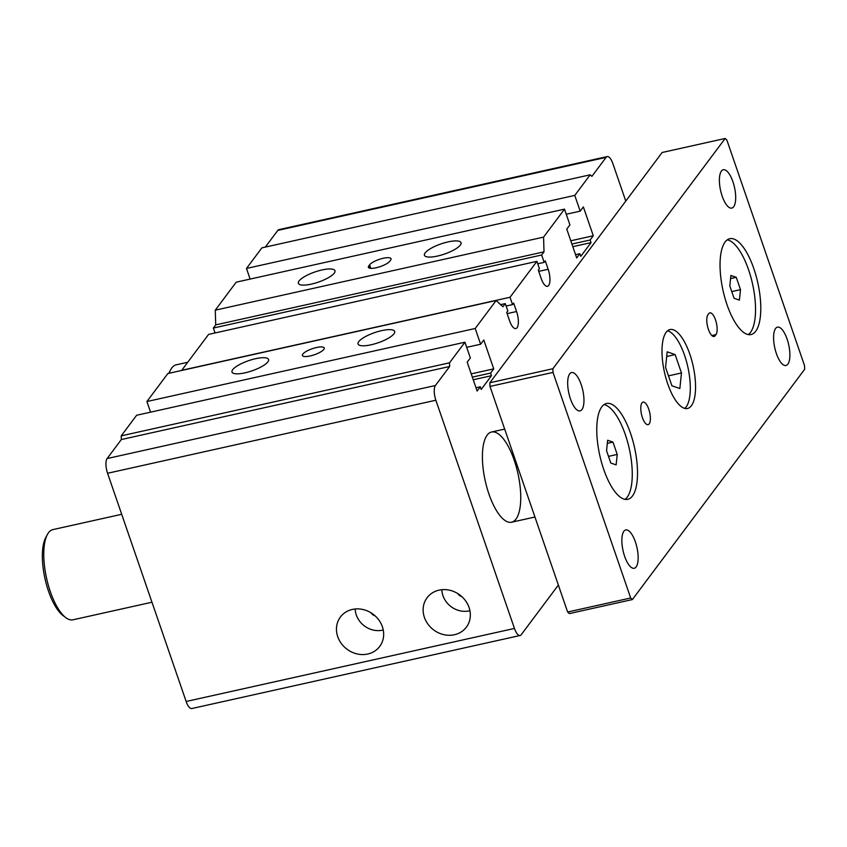 <?xml version="1.0" encoding="UTF-8"?>
<svg xmlns="http://www.w3.org/2000/svg" width="847" height="847" viewBox="0 0 847 847"><rect width="100%" height="100%" fill="white"/><g stroke="black" fill="none" stroke-linecap="round" stroke-linejoin="round"><path stroke-width="1.27" d="M461.7 596.51A5.77 5.135 36.8 0 1 457.793 593.588M375.03 615.79A5.77 5.135 36.8 0 1 371.124 612.868M469.926 610.708A21.514 19.142 36.8 0 1 441.848 589.703M383.257 629.988A21.514 19.142 36.8 0 1 355.179 608.993M390.605 260.156L389.811 261.204A11.551 3.208 161 0 1 378.228 267.239A11.551 3.208 161 0 1 368.392 267.303A11.551 3.208 161 0 1 368.805 265.884L369.599 264.825A11.551 3.208 161 0 1 381.182 258.79A11.551 3.208 161 0 1 391.018 258.727A11.551 3.208 161 0 1 390.605 260.156M302.824 354.078A11.551 3.208 161 0 1 314.406 348.043A11.551 3.208 161 0 1 324.242 347.979A11.551 3.208 161 0 1 323.829 349.398A11.551 3.208 161 0 1 312.247 355.433A11.551 3.208 161 0 1 302.4 355.496A11.551 3.208 161 0 1 302.824 354.078M514.214 460.207A46.204 16.771 -102.5 0 1 511.609 522.207A46.204 16.771 -102.5 0 1 488.931 494.013A46.204 16.771 -102.5 0 1 491.535 432.012A46.204 16.771 -102.5 0 1 514.214 460.207M469.058 607.479A24.542 21.831 36.8 0 1 467.618 625.287A24.542 21.831 36.8 0 1 433.653 629.924A24.542 21.831 36.8 0 1 428.518 596.034A24.542 21.831 36.8 0 1 450.943 590.56A24.542 21.831 36.8 0 1 469.058 607.479M382.389 626.759A24.542 21.831 36.8 0 1 380.949 644.567A24.542 21.831 36.8 0 1 346.984 649.204A24.542 21.831 36.8 0 1 341.849 615.314A24.542 21.831 36.8 0 1 364.263 609.84A24.542 21.831 36.8 0 1 382.389 626.759M334.269 273.126A19.343 5.368 161 0 1 314.862 283.226A19.343 5.368 161 0 1 298.377 283.343A19.343 5.368 161 0 1 314.925 271.972A19.343 5.368 161 0 1 334.967 270.744A19.343 5.368 161 0 1 334.269 273.126M460.334 245.079A19.343 5.368 161 0 1 440.927 255.18A19.343 5.368 161 0 1 424.442 255.296A19.343 5.368 161 0 1 440.991 243.915A19.343 5.368 161 0 1 461.033 242.697A19.343 5.368 161 0 1 460.334 245.079M267.885 361.849A19.343 5.368 161 0 1 248.489 371.949A19.343 5.368 161 0 1 232.004 372.066A19.343 5.368 161 0 1 248.542 360.695A19.343 5.368 161 0 1 268.584 359.467A19.343 5.368 161 0 1 267.885 361.849M393.95 333.803A19.343 5.368 161 0 1 374.554 343.903A19.343 5.368 161 0 1 358.069 344.02A19.343 5.368 161 0 1 374.607 332.638A19.343 5.368 161 0 1 394.649 331.421A19.343 5.368 161 0 1 393.95 333.803M558.374 585.055L521.223 634.71A11.551 4.193 -102.5 0 1 520.122 635.494A11.551 4.193 -102.5 0 1 514.447 628.442L435.866 400.229A11.551 4.193 -102.5 0 1 435.411 385.512L449.641 366.497L449.524 362.812L464.939 342.22L470.35 357.963L467.195 362.188L477.126 391.039L480.291 386.814L481.191 389.44L491.461 375.708L490.561 373.082L493.727 368.858L483.785 340.007L480.63 344.231L475.209 328.488L496.151 300.494L502.927 306.762L505.299 303.597L507.819 310.944L506.718 312.427L509.608 320.812A12.705 4.616 77.5 0 0 515.844 328.572A12.705 4.616 77.5 0 0 516.564 311.516L513.674 303.131L512.562 304.602L510.032 297.265L536.903 261.352L539.433 268.69L538.321 270.172L541.212 278.568A12.705 4.616 77.5 0 0 547.448 286.318A12.705 4.616 77.5 0 0 548.168 269.272L545.277 260.876L544.176 262.358L541.646 255.011L544.018 251.845L543.562 237.128L564.504 209.135L569.925 224.879L566.759 229.103L576.701 257.954L579.856 253.729L580.767 256.355L591.037 242.623L590.137 239.997L593.292 235.773L583.361 206.922L580.195 211.147L574.774 195.403L590.19 174.81L591.884 176.377L606.103 157.362A11.551 4.193 -102.5 0 1 607.204 156.579A11.551 4.193 -102.5 0 1 612.879 163.63L625.774 201.088M520.122 635.494L191.824 708.537A11.551 4.193 -102.5 0 1 186.149 701.485L107.569 473.272A11.551 4.193 -102.5 0 1 107.114 458.555L435.411 385.512M464.939 342.22L136.632 415.263L121.227 435.856L121.343 439.54L449.641 366.497M121.343 439.54L107.114 458.555M121.227 435.856L449.524 362.812M476.003 387.767L480.291 386.814M473.251 379.763L491.461 375.708M472.34 377.137L490.561 373.082M471.218 373.866L493.727 368.858M466.697 347.323L480.63 344.231M150.575 412.161L146.912 401.531L475.209 328.488M146.912 401.531L167.854 373.538L496.151 300.494M500.619 304.634L505.299 303.597M506.135 306.032L512.562 304.602M536.903 261.352L208.606 334.396L181.734 370.298L510.032 297.265M537.739 263.788L544.176 262.358M544.018 251.845L215.72 324.888L213.349 328.054L541.646 255.011M213.349 328.054L215.032 332.956M215.72 324.888L215.265 310.171L543.562 237.128M215.265 310.171L236.207 282.178L564.504 209.135M575.568 254.682L579.856 253.729M572.816 246.678L591.037 242.623M571.916 244.052L590.137 239.997M570.783 240.781L593.292 235.773M566.262 214.238L580.195 211.147M250.14 279.076L246.477 268.446L574.774 195.403M246.477 268.446L261.892 247.853L590.19 174.81M607.204 156.579L278.907 229.622A11.551 4.193 77.5 0 0 277.805 230.405L265.323 247.08M121.693 514.298L52.938 529.597A46.204 16.771 77.5 0 0 47.347 534.584L45.696 537.676A43.313 15.722 77.5 0 0 44.997 578.692A43.313 15.722 77.5 0 0 63.027 615.547L65.833 617.654A46.204 16.771 77.5 0 0 73.001 619.792L151.973 602.228M187.759 362.251L176.208 364.824A46.204 16.771 77.5 0 0 170.628 369.811L168.977 372.902A43.313 15.722 77.5 0 0 168.744 373.347M617.219 454.437L616.129 464.897L610.793 463.034L606.547 450.699L607.638 440.239L612.974 442.102L617.219 454.437L608.495 456.374M681.475 372.966L679.845 388.54L671.893 385.766L665.573 367.407L667.192 351.823L675.144 354.597L681.475 372.966L668.474 375.856M740.5 289.663L739.399 300.124L734.063 298.26L729.818 285.937L730.908 275.466L736.255 277.329L740.5 289.663L731.776 291.601M736.255 277.329L730.59 278.589M675.144 354.597L666.705 356.481M612.974 442.102L607.31 443.362M47.347 534.584A46.204 16.771 77.5 0 0 46.596 578.342A46.204 16.771 77.5 0 0 65.833 617.654M170.628 369.811A46.204 16.771 77.5 0 0 169.178 373.252M625.044 499.349A49.094 17.819 77.5 0 0 629.279 448.698A49.094 17.819 77.5 0 0 603.975 404.612M684.778 408.392A40.423 14.674 77.5 0 0 687.849 366.995A40.423 14.674 77.5 0 0 667.51 330.806M748.325 334.576A49.094 17.819 77.5 0 0 752.549 283.925A49.094 17.819 77.5 0 0 727.245 239.849M603.699 469.354A49.094 17.819 -102.5 0 1 606.473 403.479A49.094 17.819 -102.5 0 1 634.53 447.534A49.094 17.819 -102.5 0 1 627.796 499.317A49.094 17.819 -102.5 0 1 603.699 469.354M667.711 383.797A40.423 14.674 -102.5 0 1 669.988 329.557A40.423 14.674 -102.5 0 1 693.1 365.83A40.423 14.674 -102.5 0 1 687.552 408.476A40.423 14.674 -102.5 0 1 667.711 383.797M726.98 304.581A49.094 17.819 -102.5 0 1 729.754 238.706A49.094 17.819 -102.5 0 1 757.8 282.76A49.094 17.819 -102.5 0 1 751.067 334.544A49.094 17.819 -102.5 0 1 726.98 304.581M707.954 314.692L708.748 313.634A11.551 4.193 -102.5 0 1 709.85 312.85A11.551 4.193 -102.5 0 1 716.022 321.532A11.551 4.193 -102.5 0 1 715.969 334.618L715.175 335.677A11.551 4.193 -102.5 0 1 714.074 336.46A11.551 4.193 -102.5 0 1 707.901 327.778A11.551 4.193 -102.5 0 1 707.954 314.692M642.418 417.603A11.551 4.193 -102.5 0 1 643.074 402.103A11.551 4.193 -102.5 0 1 649.681 412.468A11.551 4.193 -102.5 0 1 648.093 424.654A11.551 4.193 -102.5 0 1 642.418 417.603M570.444 398.895A19.64 7.125 -102.5 0 1 571.545 372.553A19.64 7.125 -102.5 0 1 582.768 390.171A19.64 7.125 -102.5 0 1 580.079 410.88A19.64 7.125 -102.5 0 1 570.444 398.895M624.631 556.288A19.64 7.125 -102.5 0 1 625.742 529.936A19.64 7.125 -102.5 0 1 636.965 547.564A19.64 7.125 -102.5 0 1 634.276 568.273A19.64 7.125 -102.5 0 1 624.631 556.288M776.36 353.495A19.64 7.125 -102.5 0 1 777.472 327.143A19.64 7.125 -102.5 0 1 788.695 344.761A19.64 7.125 -102.5 0 1 785.995 365.481A19.64 7.125 -102.5 0 1 776.36 353.495M722.163 196.102A19.64 7.125 -102.5 0 1 723.274 169.749A19.64 7.125 -102.5 0 1 734.497 187.367A19.64 7.125 -102.5 0 1 731.797 208.087A19.64 7.125 -102.5 0 1 722.163 196.102M804.534 365.629L804.65 369.303L632.381 599.56L569.343 613.588L567.649 612.021L489.979 386.423L489.862 382.749L662.132 152.492L725.17 138.463L726.864 140.03L804.534 365.629M489.979 386.423L553.006 372.405L552.89 368.72L489.862 382.749M552.89 368.72L725.17 138.463M553.006 372.405L630.687 597.993L632.381 599.56M630.687 597.993L567.649 612.021M368.805 265.884L369.588 268.171M369.599 264.825L370.806 268.351M107.569 473.272L435.866 400.229M507.131 313.623L516.564 311.516M538.734 271.368L548.168 269.272M277.805 230.405L606.103 157.362M186.149 701.485L514.447 628.442M715.175 335.677L712.74 336.217M715.969 334.618L711.829 335.539M511.609 522.207L534.944 517.019M491.535 432.012L504.664 429.09"/></g></svg>
